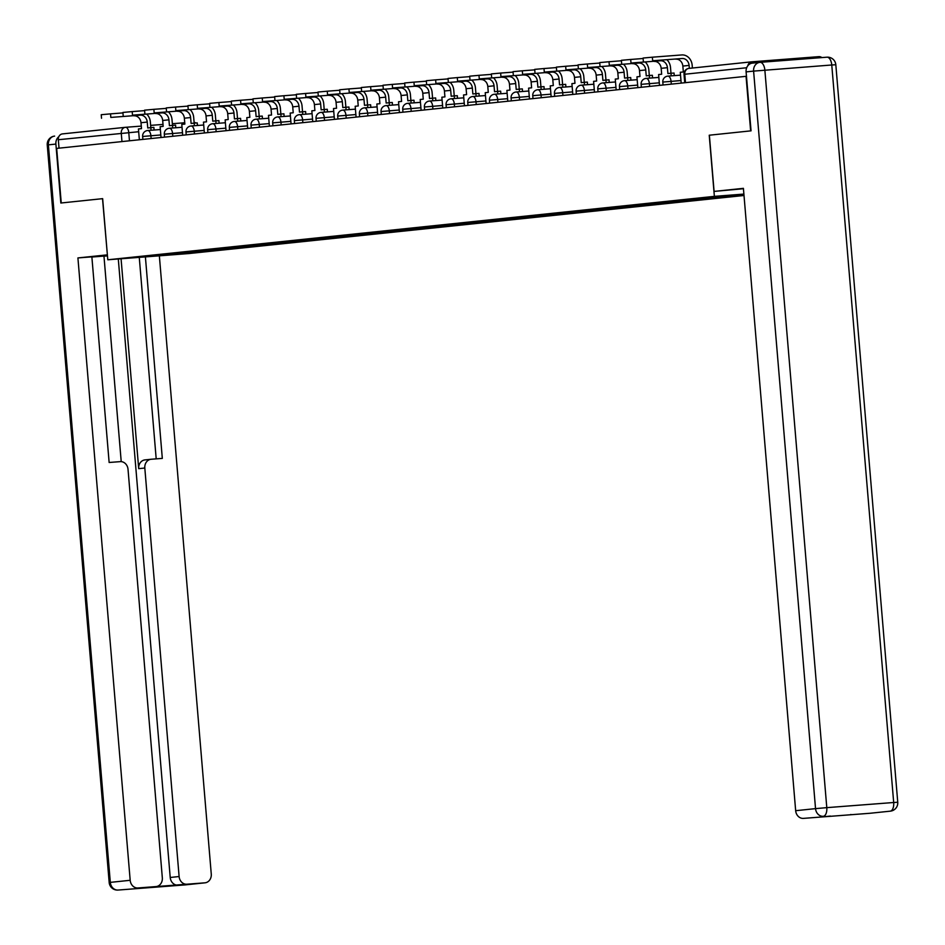 <?xml version="1.0" encoding="UTF-8"?>
<svg xmlns="http://www.w3.org/2000/svg" width="945" height="945" viewBox="0 0 945 945"><rect width="100%" height="100%" fill="white"/><g stroke="black" fill="none" stroke-linecap="round" stroke-linejoin="round"><path stroke-width="1.42" d="M58.838 136.671A8.257 7.111 84 0 0 55.885 144.077L60.834 203.021L102.651 198.651L107.789 259.78L188.87 253.555L744.01 195.497M821.748 816.964A8.257 7.111 -96 0 1 821.583 816.988A8.257 7.111 -96 0 1 821.418 817L803.451 818.382A8.257 7.111 -96 0 1 795.666 810.704L815.535 808.625L753.602 71.111L746.101 71.891L751.051 130.835L709.234 135.218L750.637 130.882L746.054 76.321L56.676 148.412L61.248 202.974L102.651 198.651M709.234 135.218L714.373 196.359L107.789 259.78M821.866 57.586A5.505 4.737 84 0 0 818.866 56.653L751.972 61.803A5.505 4.737 84 0 0 751.866 61.803A5.505 4.737 84 0 0 747.838 65.725M59.027 148.164L58.318 139.73A5.505 4.737 -96 0 1 62.476 133.895A5.505 4.737 -96 0 1 62.594 133.883L125.307 127.327M193.158 251.275L194.304 252.409L131.249 257.902L154.708 255.304M743.892 194.162L154.59 255.469M194.304 252.409L743.975 195.083M743.892 194.079L714.373 196.359M199.738 250.59L199.856 251.984M170.962 254.855L170.431 253.65M110.825 117.428L140.262 115.16L110.825 117.428L110.53 113.861L122.944 112.904M101.528 118.267L101.233 114.711L110.53 113.861M151.035 130.268L150.81 127.646L147.751 127.977L147.255 122.07A7.43 6.402 84 0 0 140.262 115.16M150.81 127.646L153.881 127.41L154.106 130.032M139.352 139.765L138.442 128.945L141.502 128.626L141.006 122.732A7.43 6.402 84 0 0 134.001 115.822M146.841 114.227A11.009 9.485 -96 0 1 150.338 121.834L150.822 127.646M107.411 255.233L97.205 256.402L107.458 255.823M102.521 198.663L107.376 254.855M107.234 254.866L77.915 257.926L91.866 256.863L109.136 462.483L120.239 461.632A8.257 7.111 84 0 1 128.024 469.311L162.327 877.822A8.257 7.111 84 0 1 156.102 886.575L147.207 887.509A8.257 7.111 -96 0 1 147.042 887.52L178.003 885.146A8.257 7.111 -96 0 1 170.218 877.468L118.29 258.977M121.22 461.632L103.962 256.095L91.878 257.028M107.458 255.906L103.962 256.178M77.915 257.926L130.186 880.291A8.257 7.111 84 0 0 137.97 887.969L155.925 886.587A8.257 7.111 84 0 0 156.102 886.575M170.218 877.468L179.113 876.535A8.257 7.111 84 0 0 186.897 884.213L204.864 882.831A8.257 7.111 84 0 0 205.03 882.819A8.257 7.111 84 0 0 211.267 874.066L159.351 255.823M179.113 876.535L144.809 468.023A8.257 7.111 84 0 1 151.046 459.27A8.257 7.111 84 0 1 151.212 459.246L162.316 458.396L145.4 256.898M144.809 468.023L138.702 468.661L121.066 258.765M138.702 468.661A8.257 7.111 -96 0 1 144.928 459.908A8.257 7.111 -96 0 1 145.093 459.896L150.881 459.282M156.197 458.868L139.269 257.371M743.443 188.716L714.089 191.41L743.408 188.338L795.666 810.704M709.376 135.194L714.089 191.41M870.688 813.208A8.257 7.111 -96 0 1 870.51 813.22A8.257 7.111 -96 0 1 870.345 813.243L852.378 814.625A8.257 7.111 -96 0 1 850.642 814.507M852.378 814.625L821.418 817M746.101 71.891A8.257 7.111 -96 0 1 752.338 63.138A8.257 7.111 -96 0 1 752.503 63.126L759.674 62.37M132.501 115.16L161.926 112.892L132.501 115.16L132.206 111.593L144.62 110.636M123.204 115.999L122.909 112.443L132.206 111.593M172.711 128L172.486 125.39L169.427 125.709L168.931 119.814A7.43 6.402 84 0 0 161.926 112.892M172.486 125.39L175.557 125.153L175.782 127.764M161.028 137.498L160.118 126.677L163.178 126.358L162.682 120.464A7.43 6.402 84 0 0 155.677 113.554M168.517 111.959A11.009 9.485 -96 0 1 172.002 119.578L172.498 125.39M154.177 112.892L183.602 110.636L154.177 112.892L153.87 109.325L166.296 108.38M144.88 113.743L144.585 110.175L153.87 109.325M194.375 125.732L194.162 123.122L191.103 123.441L190.607 117.546A7.43 6.402 84 0 0 183.602 110.636M194.162 123.122L197.233 122.885L197.446 125.496M182.704 135.241L181.794 124.409L184.854 124.09L184.358 118.196A7.43 6.402 84 0 0 177.353 111.286M190.193 109.703A11.009 9.485 -96 0 1 193.678 117.31L194.174 123.122M175.853 110.624L205.278 108.368L175.853 110.624L175.546 107.057L187.96 106.112M166.556 111.475L166.249 107.907L175.546 107.057M216.051 123.464L215.838 120.854L212.779 121.173L212.282 115.278A7.43 6.402 84 0 0 205.278 108.368M211.869 107.435A11.009 9.485 -96 0 1 215.354 115.042L215.838 120.854L218.909 120.617L219.122 123.228M204.38 132.973L203.47 122.141L206.53 121.822L206.034 115.928A7.43 6.402 84 0 0 199.029 109.018M197.517 108.356L226.954 106.1L197.517 108.356L197.221 104.8L209.636 103.844M188.22 109.207L187.925 105.639L197.221 104.8M237.727 121.196L237.502 118.586L234.454 118.905L233.958 113.01A7.43 6.402 84 0 0 226.954 106.1M233.533 105.167A11.009 9.485 -96 0 1 237.03 112.774L237.514 118.586L240.573 118.349L240.798 120.96M226.044 130.705L225.146 119.873L228.194 119.554L227.698 113.66A7.43 6.402 84 0 0 220.693 106.75M219.193 106.088L248.629 103.832L219.193 106.088L218.897 102.532L231.312 101.576M209.896 106.939L209.601 103.371L218.897 102.532M259.402 118.928L259.178 116.318L256.119 116.637L255.622 110.742A7.43 6.402 84 0 0 248.629 103.832M255.209 102.899A11.009 9.485 -96 0 1 258.706 110.506L259.19 116.318L262.249 116.081L262.474 118.692M247.72 128.437L246.81 117.617L249.87 117.298L249.374 111.392A7.43 6.402 84 0 0 242.369 104.482M240.869 103.832L270.294 101.564L240.869 103.832L240.573 100.264L252.988 99.308M231.572 104.671L231.277 101.103L240.573 100.264M281.067 116.66L280.854 114.05L277.795 114.369L277.298 108.474A7.43 6.402 84 0 0 270.294 101.564M276.885 100.631A11.009 9.485 -96 0 1 280.37 108.238L280.866 114.05L283.925 113.813L284.15 116.424M269.396 126.169L268.486 115.349L271.546 115.03L271.05 109.136A7.43 6.402 84 0 0 264.045 102.214M262.545 101.564L291.97 99.296L262.545 101.564L262.237 97.996L274.664 97.04M253.248 102.403L252.941 98.835L262.237 97.996M302.743 114.404L302.53 111.782L299.471 112.101L298.974 106.206A7.43 6.402 84 0 0 291.97 99.296M298.561 98.363A11.009 9.485 -96 0 1 302.046 105.97L302.53 111.782L305.601 111.545L305.814 114.168M291.072 123.901L290.162 113.081L293.222 112.762L292.726 106.868A7.43 6.402 84 0 0 285.721 99.957M284.209 99.296L313.645 97.028L284.209 99.296L283.913 95.728L296.328 94.772M274.924 100.135L274.617 96.579L283.913 95.728M324.418 112.136L324.194 109.514L321.146 109.844L320.65 103.95A7.43 6.402 84 0 0 313.645 97.028M320.237 96.095A11.009 9.485 -96 0 1 323.722 103.714L324.206 109.514L327.277 109.277L327.49 111.9M312.748 121.633L311.838 110.813L314.886 110.494L314.401 104.6A7.43 6.402 84 0 0 307.397 97.689M305.885 97.028L335.321 94.772L305.885 97.028L305.589 93.46L318.004 92.504M296.588 97.867L296.293 94.311L305.589 93.46M346.094 109.868L345.87 107.257L342.822 107.576L342.326 101.682A7.43 6.402 84 0 0 335.321 94.772M341.901 93.827A11.009 9.485 -96 0 1 345.397 101.446L345.882 107.257L348.941 107.021L349.166 109.632M334.412 119.365L333.502 108.545L336.562 108.226L336.066 102.332A7.43 6.402 84 0 0 329.061 95.421M327.561 94.76L356.986 92.504L327.561 94.76L327.265 91.192L339.68 90.248M318.264 95.61L317.969 92.043L327.265 91.192M367.77 107.6L367.546 104.989L364.486 105.308L363.99 99.414A7.43 6.402 84 0 0 356.986 92.504M363.577 91.57A11.009 9.485 -96 0 1 367.073 99.178L367.558 104.989L370.617 104.753L370.842 107.364M356.088 117.109L355.178 106.277L358.238 105.958L357.742 100.064A7.43 6.402 84 0 0 350.737 93.153M349.237 92.492L378.661 90.236L349.237 92.492L348.941 88.924L361.356 87.98M339.94 93.342L339.645 89.775L348.941 88.924M389.434 105.332L389.222 102.721L386.162 103.04L385.666 97.146A7.43 6.402 84 0 0 378.661 90.236M385.253 89.302A11.009 9.485 -96 0 1 388.738 96.91L389.234 102.721L392.293 102.485L392.518 105.096M377.764 114.841L376.854 104.009L379.914 103.69L379.417 97.796A7.43 6.402 84 0 0 372.413 90.885M370.912 90.224L400.337 87.968L370.912 90.224L370.605 86.668L383.032 85.712M361.616 91.074L361.309 87.507L370.605 86.668M411.11 103.064L410.898 100.454L407.838 100.772L407.342 94.878A7.43 6.402 84 0 0 400.337 87.968M406.929 87.035A11.009 9.485 -96 0 1 410.413 94.642L410.898 100.454L413.969 100.217L414.182 102.828M399.44 112.573L398.53 101.741L401.59 101.422L401.093 95.528A7.43 6.402 84 0 0 394.089 88.617M392.577 87.956L422.013 85.7L392.577 87.956L392.281 84.4L404.696 83.444M383.292 88.806L382.985 85.239L392.281 84.4M432.786 100.796L432.562 98.186L429.514 98.504L429.018 92.61A7.43 6.402 84 0 0 422.013 85.7M428.593 84.766A11.009 9.485 -96 0 1 432.089 92.374L432.574 98.186L435.645 97.949L435.858 100.56M421.116 110.305L420.206 99.485L423.254 99.166L422.769 93.271A7.43 6.402 84 0 0 415.765 86.349M414.253 85.7L443.689 83.432L414.253 85.7L413.957 82.132L426.372 81.175M404.956 86.538L404.661 82.971L413.957 82.132M454.462 98.528L454.238 95.917L451.178 96.236L450.694 90.342A7.43 6.402 84 0 0 443.689 83.432M450.269 82.498A11.009 9.485 -96 0 1 453.765 90.106L454.25 95.917L457.309 95.681L457.534 98.292M442.78 108.037L441.87 97.217L444.93 96.898L444.433 91.004A7.43 6.402 84 0 0 437.429 84.093M435.928 83.432L465.353 81.164L435.928 83.432L435.633 79.864L448.048 78.907M426.632 84.27L426.337 80.715L435.633 79.864M476.138 96.272L475.914 93.649L472.854 93.968L472.358 88.074A7.43 6.402 84 0 0 465.353 81.164M471.945 80.23A11.009 9.485 -96 0 1 475.441 87.838L475.926 93.649L478.985 93.413L479.209 96.036M464.456 105.769L463.546 94.949L466.606 94.63L466.109 88.736A7.43 6.402 84 0 0 459.105 81.825M457.604 81.164L487.029 78.896L457.604 81.164L457.297 77.596L469.724 76.639M448.308 82.002L448.013 78.447L457.297 77.596M497.802 94.004L497.59 91.393L494.53 91.712L494.034 85.818A7.43 6.402 84 0 0 487.029 78.896M493.621 77.962A11.009 9.485 -96 0 1 497.105 85.582L497.602 91.381L500.661 91.157L500.885 93.768M486.132 103.501L485.222 92.681L488.281 92.362L487.785 86.468A7.43 6.402 84 0 0 480.781 79.557M479.28 78.896L508.705 76.639L479.28 78.896L478.973 75.328L491.388 74.371M469.984 79.746L469.677 76.179L478.973 75.328M519.478 91.736L519.266 89.125L516.206 89.444L515.71 83.55A7.43 6.402 84 0 0 508.705 76.639M515.297 75.694A11.009 9.485 -96 0 1 518.781 83.314L519.266 89.125L522.337 88.889L522.55 91.5M507.808 101.245L506.898 90.413L509.957 90.094L509.461 84.2A7.43 6.402 84 0 0 502.457 77.289M500.944 76.628L530.381 74.371L500.944 76.628L500.649 73.06L513.064 72.115M491.66 77.478L491.353 73.911L500.649 73.06M541.154 89.468L540.93 86.857L537.882 87.176L537.386 81.282A7.43 6.402 84 0 0 530.381 74.371M536.961 73.438A11.009 9.485 -96 0 1 540.457 81.046L540.942 86.857L544.013 86.621L544.226 89.232M529.483 98.977L528.574 88.145L531.622 87.826L531.125 81.931A7.43 6.402 84 0 0 524.132 75.021M522.62 74.36L552.057 72.103L522.62 74.36L522.325 70.804L534.74 69.847M513.324 75.21L513.029 71.643L522.325 70.804M562.83 87.2L562.606 84.589L559.546 84.908L559.062 79.014A7.43 6.402 84 0 0 552.057 72.103M558.637 71.17A11.009 9.485 -96 0 1 562.133 78.778L562.618 84.589L565.677 84.353L565.901 86.964M551.148 96.709L550.238 85.877L553.297 85.558L552.801 79.663A7.43 6.402 84 0 0 545.797 72.753M544.296 72.092L573.721 69.835L544.296 72.092L544.001 68.536L556.416 67.579M535 72.942L534.705 69.375L544.001 68.536M584.506 84.932L584.282 82.321L581.222 82.64L580.726 76.746A7.43 6.402 84 0 0 573.721 69.835M580.313 68.902A11.009 9.485 -96 0 1 583.797 76.51L584.293 82.321L587.353 82.085L587.577 84.696M572.824 94.441L571.914 83.621L574.973 83.29L574.477 77.395A7.43 6.402 84 0 0 567.472 70.485M565.972 69.835L595.397 67.567L565.972 69.835L565.665 66.268L578.092 65.311M556.676 70.674L556.381 67.107L565.665 66.268M606.17 82.664L605.958 80.053L602.898 80.372L602.402 74.478A7.43 6.402 84 0 0 595.397 67.567M601.989 66.634A11.009 9.485 -96 0 1 605.473 74.242L605.969 80.053L609.029 79.817L609.241 82.428M594.499 92.173L593.59 81.353L596.649 81.034L596.153 75.139A7.43 6.402 84 0 0 589.148 68.217M587.648 67.567L617.073 65.299L587.648 67.567L587.341 64L599.756 63.043M578.352 68.406L578.045 64.839L587.341 64M627.846 80.408L627.634 77.785L624.574 78.104L624.078 72.21A7.43 6.402 84 0 0 617.073 65.299M623.665 64.366A11.009 9.485 -96 0 1 627.149 71.974L627.634 77.785L630.705 77.549L630.917 80.171M616.175 89.905L615.266 79.085L618.325 78.766L617.829 72.871A7.43 6.402 84 0 0 610.824 65.961M609.312 65.299L638.749 63.031L609.312 65.299L609.017 61.732L621.432 60.775M600.016 66.138L599.721 62.583L609.017 61.732M649.522 78.14L649.298 75.517L646.25 75.848L645.754 69.942A7.43 6.402 84 0 0 638.749 63.031M649.298 75.517L652.369 75.281L652.593 77.903M637.851 87.637L636.942 76.817L639.989 76.498L639.493 70.603A7.43 6.402 84 0 0 632.5 63.693M645.329 62.098A11.009 9.485 -96 0 1 648.825 69.706L649.309 75.517M630.988 63.031L660.425 60.763L630.988 63.031L630.693 59.464L643.108 58.507M621.692 63.87L621.397 60.315L630.693 59.464M671.198 75.872L670.974 73.261L667.914 73.58L667.418 67.686A7.43 6.402 84 0 0 660.425 60.763M670.974 73.261L674.045 73.025L674.269 75.635M659.515 85.369L658.606 74.549L661.665 74.23L661.169 68.335A7.43 6.402 84 0 0 654.164 61.425M667.005 59.83A11.009 9.485 -96 0 1 670.501 67.449L670.985 73.261M652.664 60.763L682.089 58.507L652.664 60.763L652.369 57.196L681.794 54.94A11.009 9.485 -96 0 1 692.165 65.181L692.413 68.028M643.368 61.614L643.072 58.047L652.369 57.196M689.342 68.347L689.094 65.418A7.43 6.402 84 0 0 682.089 58.507M681.191 83.113L680.282 72.281L683.341 71.962L682.845 66.067A7.43 6.402 84 0 0 675.84 59.157M680.979 80.561L662.799 82.073L663.047 85.003M659.303 82.829L641.123 84.341L641.371 87.271M637.627 85.097L619.447 86.609L619.696 89.539M615.963 87.353L597.783 88.877L598.02 91.807M594.287 89.621L576.107 91.133L576.356 94.075M572.611 91.889L554.432 93.401L554.68 96.343M550.935 94.157L532.756 95.669L533.004 98.599M529.259 96.425L511.08 97.937L511.328 100.867M507.595 98.693L489.415 100.205L489.664 103.135M485.919 100.961L467.74 102.473L467.988 105.403M464.243 103.229L446.064 104.741L446.312 107.671M442.567 105.486L424.388 107.009L424.636 109.939M420.903 107.754L402.724 109.266L402.96 112.207M399.227 110.022L381.048 111.534L381.296 114.475M377.551 112.29L359.372 113.802L359.62 116.731M355.875 114.558L337.696 116.07L337.944 118.999M334.199 116.826L316.02 118.338L316.268 121.267M312.535 119.094L294.356 120.606L294.592 123.535M290.859 121.35L272.68 122.874L272.928 125.803M269.183 123.618L251.004 125.13L251.252 128.071M247.507 125.886L229.328 127.398L229.576 130.339M225.831 128.154L207.652 129.666L207.9 132.595M204.167 130.422L185.988 131.934L186.224 134.863M182.491 132.69L164.312 134.202L164.56 137.131M160.815 134.958L142.636 136.47L142.884 139.399M685.479 82.664L684.771 74.23A5.505 4.737 84 0 1 688.929 68.394A5.505 4.737 84 0 1 689.035 68.383L751.747 61.827M138.679 131.733L58.318 139.73M129.465 140.805L128.768 132.501A5.505 2.788 85.6 0 0 125.567 127.303A5.505 5.505 0 0 0 125.413 127.315A5.505 4.737 84 0 0 121.255 133.15L121.964 141.585M125.602 127.303L141.289 126.098L125.567 127.303A5.505 2.788 85.6 0 0 125.52 127.303A5.505 4.737 84 0 0 125.413 127.315L62.476 133.895M150.633 125.378L163.012 124.421L150.633 125.378M172.356 123.712L184.736 122.755L172.356 123.712M671.304 84.14L671.056 81.317A5.505 2.788 -94.4 0 0 667.867 76.12A5.505 2.788 -94.4 0 0 667.82 76.132M649.628 86.408L649.392 83.585A5.505 2.788 -94.4 0 0 646.191 78.388A5.505 2.788 -94.4 0 0 646.144 78.4M627.952 88.676L627.716 85.853A5.505 2.788 -94.4 0 0 624.515 80.656A5.505 2.788 -94.4 0 0 624.48 80.656M606.277 90.944L606.04 88.121A5.505 2.788 -94.4 0 0 602.839 82.924A5.505 2.788 -94.4 0 0 602.804 82.924M584.601 93.212L584.364 90.389A5.505 2.788 -94.4 0 0 581.163 85.192A5.505 2.788 -94.4 0 0 581.128 85.192M562.936 95.48L562.7 92.657A5.505 2.788 -94.4 0 0 559.499 87.46A5.505 2.788 -94.4 0 0 559.452 87.46M541.261 97.737L541.024 94.925A5.505 2.788 -94.4 0 0 537.823 89.728A5.505 2.788 -94.4 0 0 537.788 89.728M519.585 100.005L519.348 97.181A5.505 2.788 -94.4 0 0 516.147 91.996A5.505 2.788 -94.4 0 0 516.112 91.996M497.909 102.273L497.672 99.449A5.505 2.788 -94.4 0 0 494.471 94.252A5.505 2.788 -94.4 0 0 494.436 94.264M476.233 104.541L475.996 101.717A5.505 2.788 -94.4 0 0 472.795 96.52A5.505 2.788 -94.4 0 0 472.76 96.532M454.569 106.809L454.332 103.985A5.505 2.788 -94.4 0 0 451.131 98.788A5.505 2.788 -94.4 0 0 451.084 98.788M432.893 109.077L432.656 106.253A5.505 2.788 -94.4 0 0 429.455 101.056A5.505 2.788 -94.4 0 0 429.42 101.056A5.505 5.505 0 0 0 424.388 107.009M411.217 111.345L410.981 108.521A5.505 2.788 -94.4 0 0 407.779 103.324A5.505 2.788 -94.4 0 0 407.744 103.324A5.505 5.505 0 0 0 402.724 109.266M389.541 113.601L389.305 110.789A5.505 2.788 -94.4 0 0 386.103 105.592A5.505 2.788 -94.4 0 0 386.068 105.592A5.505 5.505 0 0 0 381.048 111.534M367.865 115.869L367.629 113.057A5.505 2.788 -94.4 0 0 364.427 107.86A5.505 2.788 -94.4 0 0 364.392 107.86A5.505 5.505 0 0 0 359.372 113.802M346.201 118.137L345.964 115.314A5.505 2.788 -94.4 0 0 342.763 110.116A5.505 2.788 -94.4 0 0 342.716 110.128M324.525 120.405L324.289 117.582A5.505 2.788 -94.4 0 0 321.087 112.384A5.505 2.788 -94.4 0 0 321.052 112.396A5.505 5.505 0 0 0 316.02 118.338M302.849 122.673L302.613 119.85A5.505 2.788 -94.4 0 0 299.411 114.652A5.505 2.788 -94.4 0 0 299.376 114.664A5.505 5.505 0 0 0 294.356 120.606M281.173 124.941L280.937 122.118A5.505 2.788 -94.4 0 0 277.736 116.92A5.505 2.788 -94.4 0 0 277.7 116.92A5.505 5.505 0 0 0 272.68 122.874M259.497 127.209L259.261 124.386A5.505 2.788 -94.4 0 0 256.071 119.188A5.505 2.788 -94.4 0 0 256.024 119.188M237.833 129.477L237.597 126.654A5.505 2.788 -94.4 0 0 234.395 121.456A5.505 2.788 -94.4 0 0 234.348 121.456M216.157 131.733L215.921 128.922A5.505 2.788 -94.4 0 0 212.72 123.724A5.505 2.788 -94.4 0 0 212.684 123.724M194.481 134.001L194.245 131.178A5.505 2.788 -94.4 0 0 191.044 125.992A5.505 2.788 -94.4 0 0 191.008 125.992M172.805 136.269L172.569 133.446A5.505 2.788 -94.4 0 0 169.368 128.248A5.505 2.788 -94.4 0 0 169.332 128.26M151.141 138.537L150.893 135.714A5.505 2.788 -94.4 0 0 147.703 130.516A5.505 2.788 -94.4 0 0 147.656 130.528M746.692 67.745L684.015 74.324L684.723 82.735M141.006 122.732L147.255 122.07M186.897 884.213L178.003 885.146M147.042 887.52L155.925 886.587M137.97 887.969L204.864 882.831M55.885 144.077L48.384 144.857L110.317 882.37L130.186 880.291M118.101 890.048A8.257 7.111 -96 0 1 110.317 882.37L109.183 882.512A8.257 8.257 0 0 0 118.042 890.06A8.257 4.193 -94.4 0 0 118.101 890.048M117.912 890.06A8.257 4.193 -94.4 0 0 118.042 890.06L184.936 884.91A8.257 8.257 0 0 0 185.161 884.898L205.03 882.819M48.384 144.857A8.257 7.111 -96 0 1 54.621 136.104A8.257 8.257 0 0 0 47.25 144.998L48.384 144.857M760.123 62.335L826.899 57.196A8.257 4.193 -94.4 0 1 826.958 57.196L760.063 62.335A8.257 4.193 85.6 0 1 764.859 70.131L826.792 807.644L893.686 802.506L831.765 64.992L753.602 71.111A8.257 7.111 84 0 1 759.839 62.358A8.257 7.111 84 0 1 760.004 62.335A8.257 4.193 85.6 0 1 760.063 62.335A8.257 8.257 0 0 0 759.839 62.358L752.338 63.138M870.345 813.243L803.451 818.382M897.75 802.246L893.686 802.506A8.257 4.193 85.6 0 1 890.214 811.164A8.257 7.111 84 0 0 890.379 811.153A8.257 8.257 0 0 0 897.75 802.246L835.817 64.732A8.257 8.257 0 0 0 826.958 57.196A8.257 4.193 -94.4 0 1 831.765 64.992L835.817 64.732M823.319 816.303A8.257 4.193 -94.4 0 0 826.792 807.644L815.535 808.625A8.257 7.111 84 0 0 823.319 816.303M162.682 120.464L168.931 119.814M184.358 118.196L190.607 117.546M206.034 115.928L212.282 115.278M227.698 113.66L233.958 113.01M249.374 111.392L255.622 110.742M271.05 109.136L277.298 108.474M292.726 106.868L298.974 106.206M314.401 104.6L320.65 103.95M336.066 102.332L342.326 101.682M357.742 100.064L363.99 99.414M379.417 97.796L385.666 97.146M401.093 95.528L407.342 94.878M422.769 93.271L429.018 92.61M444.433 91.004L450.694 90.342M466.109 88.736L472.358 88.074M487.785 86.468L494.034 85.818M509.461 84.2L515.71 83.55M531.125 81.931L537.386 81.282M552.801 79.663L559.062 79.014M574.477 77.395L580.726 76.746M596.153 75.139L602.402 74.478M617.829 72.871L624.078 72.21M639.493 70.603L645.754 69.942M661.169 68.335L667.418 67.686M682.845 66.067L689.094 65.418M160.366 129.548L147.703 130.516A5.505 5.505 0 0 0 142.636 136.47M182.031 127.28L169.368 128.248A5.505 5.505 0 0 0 164.312 134.202M203.707 125.012L191.044 125.992A5.505 5.505 0 0 0 185.988 131.934M225.382 122.744L212.72 123.724A5.505 5.505 0 0 0 207.652 129.666M247.058 120.476L234.395 121.456A5.505 5.505 0 0 0 229.328 127.398M268.734 118.219L256.071 119.188A5.505 5.505 0 0 0 251.004 125.13M290.398 115.951L277.736 116.92M312.074 113.683L299.411 114.652M333.75 111.415L321.087 112.384M355.426 109.147L342.763 110.116A5.505 5.505 0 0 0 337.696 116.07M377.09 106.879L364.427 107.86M398.766 104.611L386.103 105.592M420.442 102.355L407.779 103.324M442.118 100.087L429.455 101.056M463.794 97.819L451.131 98.788A5.505 5.505 0 0 0 446.064 104.741M485.458 95.551L472.795 96.52A5.505 5.505 0 0 0 467.74 102.473M507.134 93.283L494.471 94.252A5.505 5.505 0 0 0 489.415 100.205M528.81 91.015L516.147 91.996A5.505 5.505 0 0 0 511.08 97.937M550.486 88.747L537.823 89.728A5.505 5.505 0 0 0 532.756 95.669M572.162 86.479L559.499 87.46A5.505 5.505 0 0 0 554.432 93.401M593.826 84.223L581.163 85.192A5.505 5.505 0 0 0 576.107 91.133M615.502 81.955L602.839 82.924A5.505 5.505 0 0 0 597.783 88.877M637.178 79.687L624.515 80.656A5.505 5.505 0 0 0 619.447 86.609M658.854 77.419L646.191 78.388A5.505 5.505 0 0 0 641.123 84.341M680.53 75.151L667.867 76.12A5.505 5.505 0 0 0 662.799 82.073M751.866 61.803L688.929 68.394A5.505 5.505 0 0 0 684.015 74.324M197.93 125.461A5.505 5.505 0 0 0 197.363 124.456M195.816 122.992A5.505 5.505 0 0 0 194.103 122.283M109.183 882.512L47.25 144.998M151.046 459.27L144.928 459.908M870.51 813.22L890.379 811.153M821.583 816.988L830.395 816.067"/></g></svg>

